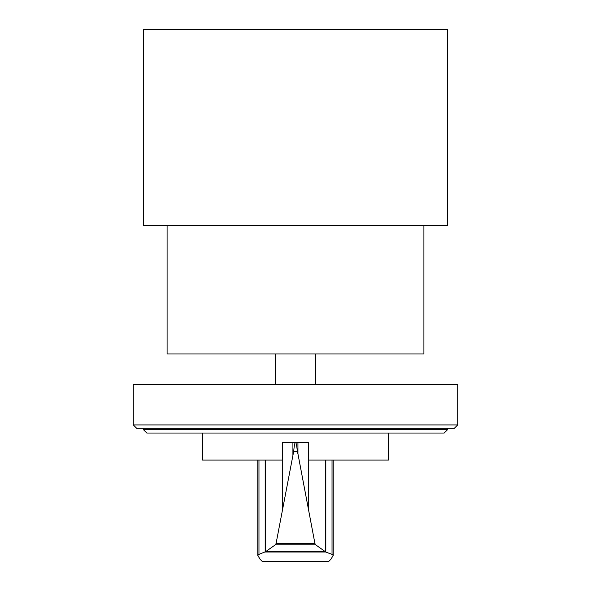 <?xml version="1.0" encoding="UTF-8"?>
<svg xmlns="http://www.w3.org/2000/svg" width="591" height="591" viewBox="0 0 591 591"><rect width="100%" height="100%" fill="white"/><g stroke="black" fill="none" stroke-linecap="round" stroke-linejoin="round"><path stroke-width="0.89" d="M295.618 442.533L295.618 442.496C296.254 442.94 296.837 445.983 297.354 451.627L297.938 453.844L297.938 442.496L308.709 442.496L308.709 460.071L388.427 460.071L388.427 433.04M297.354 451.627L293.646 451.627C294.163 445.983 294.746 442.94 295.382 442.496L282.291 442.496L282.291 460.071L202.573 460.071L202.573 433.04M265.581 460.071L265.581 551.684L275.362 544.806L276.063 543.543L293.646 451.627M297.938 453.844L314.937 543.543L315.638 544.806L325.84 552.038L332.031 554.432L333.221 555.429L330.908 559.234L328.736 561.45L262.264 561.45L260.092 559.234L257.779 555.429L258.969 554.432L265.581 551.684M297.938 442.496L295.382 442.533M325.84 552.038L265.16 552.038M325.153 551.588L265.847 551.588M315.638 544.806L275.362 544.806M292.914 442.496L292.914 454.642M325.353 460.071L325.353 551.662M143.436 429.657L447.564 429.657L444.188 433.04L146.812 433.04L143.436 429.657L143.436 428.305M447.564 429.657L447.564 428.305M136.676 428.305L454.324 428.305L457.707 424.929L133.293 424.929L136.676 428.305M457.707 424.929L457.707 384.372L133.293 384.372L133.293 424.929M315.779 384.372L315.779 353.965M275.221 384.372L275.221 353.965M167.09 225.548L167.09 353.965L423.91 353.965L423.91 225.548M143.436 225.548L447.564 225.548L447.564 29.55L143.436 29.55L143.436 225.548M282.284 460.071L282.284 510.498M265.189 460.071L265.189 551.972M258.969 460.071L258.969 554.432M314.937 543.543L276.063 543.543M308.716 460.071L308.716 510.498M325.811 460.071L325.811 551.964M332.031 460.071L332.031 554.432M257.779 460.071L257.779 555.429M333.221 460.071L333.221 555.429"/></g></svg>
